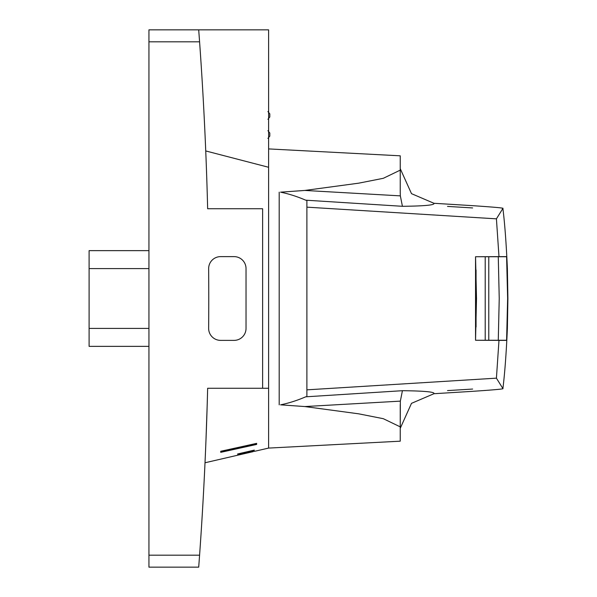 <?xml version="1.0" encoding="UTF-8"?>
<svg xmlns="http://www.w3.org/2000/svg" width="597" height="597" viewBox="0 0 597 597"><rect width="100%" height="100%" fill="white"/><g stroke="black" fill="none" stroke-linecap="round" stroke-linejoin="round"><path stroke-width="0.9" d="M400.236 192.525L400.348 195.868L402.423 206.301L305.709 200.182L306.895 200.45L306.895 396.55L305.709 396.818C297.09 400.512 288.709 403.184 280.568 404.833L304.821 406.557L358.693 413.825L383.319 418.698L400.236 426.862L400.236 441.183L268.605 448.086L268.605 167.279L205.734 150.944M268.605 148.914L400.236 155.817L400.236 170.138L383.319 178.302L358.693 183.175L304.821 190.443L280.568 192.167C288.717 193.816 297.097 196.488 305.709 200.182M306.895 207.159L496.42 218.838L502.898 208.435C504.778 223.539 506.278 243.591 507.383 268.583L507.898 298.5L507.383 328.417C506.278 353.409 504.778 373.461 502.898 388.565L496.42 378.162L498.98 340.38L506.689 340.38L507.801 298.5L506.689 256.62L476.107 256.74M506.599 340.26L488.771 340.26L488.771 256.74L506.599 256.74L507.629 298.5L506.599 340.268M496.42 378.162L306.895 389.841M498.98 340.38L476.107 340.26M476.055 326.992L476.055 270.008M400.236 168.667L411.497 193.659L433.952 203.286L470.839 205.555C493.592 207.062 504.278 208.025 502.898 208.435C504.786 223.599 506.278 243.651 507.383 268.583M199.585 41.82L148.937 41.82L148.937 29.85L198.704 29.85L199.585 41.82A3589.977 3589.977 0 0 1 207.652 208.749L207.428 200.383M207.502 393.856L207.152 406.244M207.129 407.124L206.092 437.071M205.987 439.773L207.189 405.094M207.428 396.804L207.652 388.251L268.605 388.251M256.635 444.429L220.741 452.339L220.741 451.272L256.635 443.362L256.635 444.429M252.441 451.78L238.375 455.033L252.441 451.75M238.375 455.033L237.569 455.242L238.375 455.018M254.322 451.369L268.605 448.086M240.636 454.242L254.322 451.086L237.569 455.011L251.262 450.959L237.569 453.989L254.322 450.108L240.636 454.153M148.937 41.82L148.937 555.18L199.585 555.18L198.704 567.15L199.585 555.18A3589.977 3589.977 0 0 0 207.652 388.251M201.786 522.278A3589.977 3589.977 0 0 0 204.398 475.608L204.517 473.212M203.219 98.96L202.853 92.453M203.308 100.497L203.443 103.02M148.937 328.417L89.102 328.417L89.102 268.583L148.937 268.583M488.771 256.74L475.548 256.74L476.503 298.5L475.548 340.26L488.771 340.26M267.926 138.429L269.799 136.094L269.799 133.019L267.926 130.683M267.926 119.288L269.799 116.952L269.799 113.87L267.926 111.535M148.937 250.636L89.102 250.636L89.102 268.583M89.102 328.417L89.102 346.364L148.937 346.364M198.704 29.85L268.605 29.85L268.605 167.279M203.07 96.199L203.144 97.58M220.741 451.272L220.741 451.765L256.635 443.847L256.635 443.362M238.703 454.981L253.21 451.638M237.569 455.242L205.01 462.765M207.652 208.749L262.62 208.749L262.62 388.251M246.031 328.417L246.031 268.583A11.97 11.97 0 0 0 234.069 256.62L220.614 256.62A11.97 11.97 0 0 0 208.644 268.68A3589.977 3589.977 0 0 1 208.644 328.32A11.97 11.97 0 0 0 220.614 340.38L234.069 340.38A11.97 11.97 0 0 0 246.031 328.417M198.704 567.15L148.937 567.15L148.937 555.18M507.383 328.417C506.278 353.349 504.786 373.401 502.898 388.572C504.278 388.975 493.6 389.938 470.839 391.445L433.952 393.714L411.49 403.348L400.236 428.333M400.236 193.018L400.236 170.138M305.709 396.818L402.423 390.699L400.348 401.132L400.236 426.862L400.236 404.475M447.504 206.405L472.637 207.943L447.504 206.405M496.42 218.838L498.98 256.62M472.637 389.057L447.504 390.595L472.637 389.057M400.348 401.132L304.821 406.557M400.348 195.868L304.821 190.443M402.423 206.301L402.423 206.301C424.616 206.055 435.131 205.047 433.952 203.286M279.195 192.182L279.195 404.818M498.271 340.26L499.234 298.5L498.271 256.74M485.204 256.74L485.204 340.26M402.423 390.699C424.616 390.945 435.131 391.953 433.952 393.714M475.54 256.74L475.54 340.26"/></g></svg>
